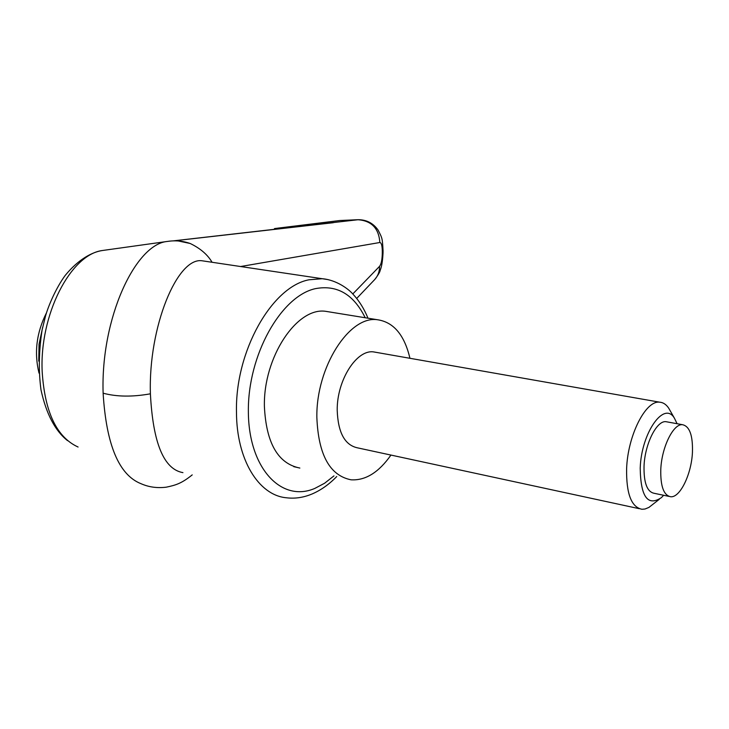 <?xml version="1.0" encoding="UTF-8"?>
<svg xmlns="http://www.w3.org/2000/svg" width="729" height="729" viewBox="0 0 729 729"><rect width="100%" height="100%" fill="white"/><g stroke="black" fill="none" stroke-linecap="round" stroke-linejoin="round"><path stroke-width="1.09" d="M78.076 447.023C56.816 437.309 44.861 412.322 42.2 372.054M169.939 241.089L167.287 241.454C135.521 244.151 100.575 318.136 103.126 393.195L103.126 393.305C106.306 444.754 118.891 474.871 140.897 483.655L140.897 483.655M182.933 472.629C163.797 469.266 152.953 442.995 150.402 393.815C148.26 326.701 177.466 256.69 202.197 260.8L205.587 261.301M293.741 466.651L299.856 468.054C278.022 463.662 266.203 443.141 264.399 406.49C263.233 357.174 296.922 306.9 325.663 311.319L329.918 312.012M178.295 240.971L190.187 243.486C200.302 248.37 207.601 254.631 212.066 262.267M240.579 266.532L379.855 242.502C381.422 242.721 382.242 245.746 382.297 251.587L382.269 254.148C382.069 260.125 381.176 264.18 379.581 266.313L352.772 293.969M383.035 253.081L382.269 254.148M383.062 250.512L382.297 251.587M358.294 219.702L173.466 240.852M173.839 240.843L333.353 222.7L274.469 228.587L340.097 220.523L357.939 219.721C371.535 220.75 378.843 228.35 379.855 242.502M340.233 220.504L358.003 219.711C366.414 219.657 373.093 223.083 378.041 229.99C382.388 238.456 382.342 238.028 383.062 250.74L383.035 253.282M42.191 372.009C39.293 314.946 70.613 254.175 102.661 250.475L104.967 250.156M409.935 358.294C404.431 334.939 393.587 322.081 377.412 319.73C349.401 315.42 316.076 367.006 316.851 417.343C318.354 454.741 329.763 475.554 351.059 479.81C365.457 480.675 378.752 472.428 390.944 455.069M663.654 495.283L661.385 497.634C647.744 506.673 640.691 496.859 640.208 468.191C641.274 432.689 664.237 400.412 674.453 418.255L677.104 423.722M659.262 499.338L648.91 507.42L645.019 509.015L641.994 509.279C631.369 507.193 626.238 493.688 626.612 468.783C627.696 435.541 645.675 400.157 659.627 402.18C663.135 402.417 666.16 404.404 668.693 408.14L670.47 411.265M639.242 508.687L357.793 447.907C344.872 445.291 338.01 432.734 337.208 410.227C336.834 380.265 356.609 349.328 373.594 351.907L376.301 352.389M660.784 469.512C660.419 486.27 663.718 495.356 670.68 496.75C680.066 497.88 691.52 474.078 692.441 452.29C692.933 435.486 689.634 426.292 682.535 424.706C673.396 423.431 661.631 447.269 660.784 469.512M668.94 496.385L654.168 493.296C647.106 491.875 643.725 482.826 644.035 466.159C644.819 444.043 656.674 420.378 665.951 421.681L667.482 421.963M328.123 279.626L322.245 278.715L309.014 279.79C271.963 286.597 235.011 351.269 236.478 412.14C236.533 459.644 258.64 495.201 286.187 497.752C294.616 498.818 302.991 497.67 311.319 494.289M333.973 475.891L324.587 483.245L314.828 488.412C281.558 502.855 248.589 468.483 248.361 411.73C247.641 355.114 280.984 296.102 315.365 288.657C336.998 284.583 353.611 294.279 365.202 317.744M103.126 393.195C116.695 396.831 132.45 397.041 150.402 393.815M374.032 280.273L374.688 279.599C377.977 275.908 379.609 271.48 379.581 266.313M42.683 327.193L39.038 344.288L38.755 361.128M367.99 318.199C364.19 308.886 359.269 300.959 353.219 294.434C349.063 289.395 336.707 279.936 322.245 278.715L202.197 260.8M311.784 494.107C320.742 490.307 329.061 484.448 336.743 476.529M167.287 241.454C175.188 240.215 182.815 240.898 190.178 243.495M141.052 483.71C148.762 487.136 157.154 488.293 166.239 487.182C175.689 485.195 181.466 483.555 192.219 474.889M356.691 298.443L374.679 279.59M383.026 253.309C382.324 265.775 380.629 268.946 380.228 270.249C379.955 272.026 378.105 275.143 374.679 279.599M102.716 250.466C92.701 251.851 78.741 258.895 65.218 275.407C56.078 287.809 48.269 306.007 45.499 316.14L42.118 329.863C38.837 350.959 38.455 370.943 40.988 389.842C46.228 413.853 55.085 430.784 67.551 440.644M339.568 220.55L277.694 228.168M102.661 250.475L167.36 241.436M46.528 312.741C36.505 332.533 33.999 352.672 39.029 373.148M674.453 418.255L668.693 408.14M659.627 402.18L373.594 351.907M682.535 424.706L665.951 421.681M377.412 319.73L325.663 311.319"/></g></svg>

